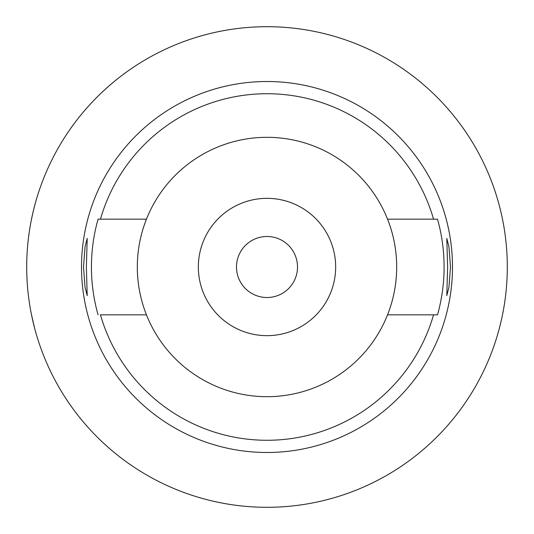 <?xml version="1.0" encoding="UTF-8"?>
<svg xmlns="http://www.w3.org/2000/svg" width="534" height="534" viewBox="0 0 534 534"><rect width="100%" height="100%" fill="white"/><g stroke="black" fill="none" stroke-linecap="round" stroke-linejoin="round"><path stroke-width="0.8" d="M146.456 219.167A129.689 129.689 0 0 0 267 396.689A129.689 129.689 0 0 0 387.544 219.167A129.689 129.689 0 0 0 146.456 219.167L100.452 219.167A173.283 173.283 0 0 1 433.548 219.167L437.513 219.167A177.094 177.094 0 0 1 437.513 314.833L433.548 314.833L437.513 314.833M387.544 314.833L433.548 314.833A173.283 173.283 0 0 1 100.452 314.833L146.456 314.833M387.544 219.167L437.513 219.167M100.452 219.167L98.069 219.167L100.452 219.167M447.625 267L446.791 295.609L448.94 287.252L450.489 267L448.961 246.862L446.791 238.391L447.625 267M83.511 267L85.04 287.138L87.209 295.609L86.374 267L87.209 238.391L85.06 246.748L83.511 267M267 81.508A185.492 185.492 0 0 0 81.508 267A185.492 185.492 0 0 0 267 452.492A185.492 185.492 0 0 0 452.492 267A185.492 185.492 0 0 0 267 81.508M98.069 314.833A175.573 175.573 0 0 1 98.069 219.167M267 507.3A240.3 240.3 0 0 1 26.7 267A240.3 240.3 0 0 1 267 26.7A240.3 240.3 0 0 1 507.3 267A240.3 240.3 0 0 1 267 507.3M81.348 114.43L82.062 113.562M82.109 113.508L83.07 112.36M83.204 112.2L84.112 111.125M84.432 110.752L86.221 108.682M86.855 107.968L87.416 107.334M88.47 106.159L91.201 103.175M94.478 99.725L98.349 95.82M98.957 95.226L101.934 92.362M102.908 91.454L108.228 86.621M109.657 85.373L114.43 81.348M34.576 205.97L33.088 211.951M32.921 212.679L31.519 219.12M29.891 227.971L29.764 228.746M27.047 279.95L27.08 280.557M29.677 304.714L30.011 306.756M31.519 314.873L34.576 328.03M497.281 335.659L498.703 330.706M499.544 327.556L500.972 321.775M500.879 211.811L499.517 206.344M498.709 203.327L497.281 198.341M267 236.489A30.511 30.511 0 0 0 236.489 267A30.511 30.511 0 0 0 267 297.511A30.511 30.511 0 0 0 297.511 267A30.511 30.511 0 0 0 267 236.489M267 198.341A68.659 68.659 0 0 0 198.341 267A68.659 68.659 0 0 0 267 335.659A68.659 68.659 0 0 0 335.659 267A68.659 68.659 0 0 0 267 198.341"/></g></svg>
